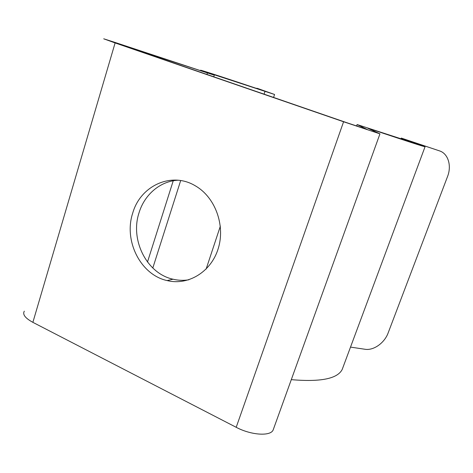 <?xml version="1.0" encoding="UTF-8"?>
<svg xmlns="http://www.w3.org/2000/svg" width="473" height="473" viewBox="0 0 473 473"><rect width="100%" height="100%" fill="white"/><g stroke="black" fill="none" stroke-linecap="round" stroke-linejoin="round"><path stroke-width="0.71" d="M213.494 74.911L209.876 73.333L274.565 94.476L257.235 88.321L266.636 91.774L261.285 90.018C229.659 79.399 204.383 71.098 200.599 70.187L204.531 71.937L200.635 70.696L114.283 42.186L103.711 38.804L115.11 42.931L343.581 121.762L379.955 133.853L367.763 128.213L373.729 130.116C406.431 141.037 423.542 146.583 425.05 146.76L409.937 141.019L439.541 150.893L401.299 138.069L415.643 143.526L357.103 124.547L367.332 129.525L347.229 122.844L121.697 45.041L213.494 74.911M257.235 88.321L256.106 88.28M24.312 311.181C22.361 314.439 25.211 318.158 32.874 322.344L236.198 427.302C251.068 435.231 270.45 436.473 273.116 430.058L273.56 428.834M132.736 213.045C123.483 240.662 140.499 274.831 167.105 280.578C188.165 285.822 211.129 271.981 218.236 248.544C225.532 225.189 215.091 197.034 195.266 185.788C171.415 171.338 140.422 185.771 132.736 213.045M291.297 379.648C320.463 382.166 337.42 378.784 342.18 369.502L342.996 367.302M350.511 347.105L365.008 349.263C373.623 350.741 384.514 342.966 388.162 332.891L447.541 176.535C451.827 165.786 448.162 153.554 439.541 150.893M188.916 279.785C183.589 280.655 178.286 280.459 173.017 279.212C146.725 273.571 129.898 239.9 139.068 212.684C144.561 194.504 160.359 181.017 178.043 180.231M265.016 91.342L264.082 94.162M220.341 226.177L206.11 269.125M115.11 42.931L32.874 322.344M343.581 121.762L236.198 427.302M373.729 130.116L373.469 130.832M403.534 138.914L403.238 139.724M357.127 124.594L356.612 126.043M207.393 73.055L206.949 74.45M173.236 180.781L147.481 262.024M274.565 94.476L273.577 97.438M379.955 133.853L273.116 430.058M425.05 146.76L342.18 369.502M401.293 138.081L400.962 138.985M357.091 124.576L356.577 126.031M214.245 75.242L213.749 76.797M180.68 180.562L152.803 268.014M167.105 280.578L173.017 279.212"/></g></svg>

